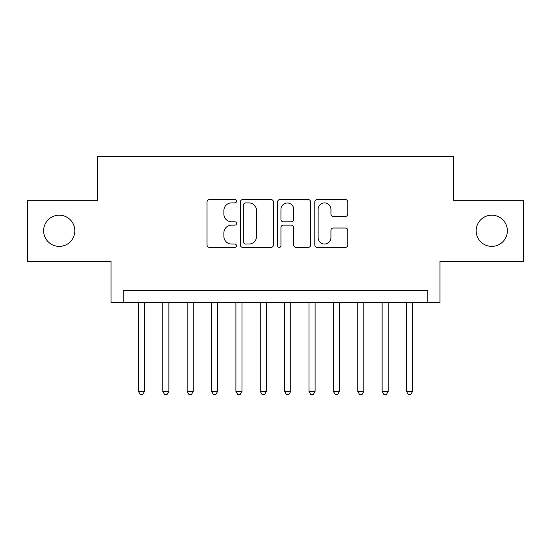 <?xml version="1.0" encoding="UTF-8"?>
<svg xmlns="http://www.w3.org/2000/svg" width="551" height="551" viewBox="0 0 551 551"><rect width="100%" height="100%" fill="white"/><g stroke="black" fill="none" stroke-linecap="round" stroke-linejoin="round"><path stroke-width="0.83" d="M236.51 201.225A1.674 1.674 0 0 0 234.836 199.552L209.421 199.552A2.39 2.39 0 0 0 207.031 201.948L207.031 245.002A2.39 2.39 0 0 0 209.421 247.392L234.836 247.392A1.674 1.674 0 0 0 236.51 245.718A1.674 1.674 0 0 0 234.836 244.045L231.551 244.045A7.652 7.652 0 0 1 223.892 236.393L223.892 232.804A7.652 7.652 0 0 1 231.551 225.145L234.836 225.145A1.674 1.674 0 0 0 236.51 223.472A1.674 1.674 0 0 0 234.836 221.798L231.551 221.798A7.652 7.652 0 0 1 223.892 214.146L223.892 210.558A7.652 7.652 0 0 1 231.551 202.906L234.836 202.906A1.674 1.674 0 0 0 236.51 201.225M476.174 230.786A15.593 15.593 0 0 0 491.767 246.38A15.593 15.593 0 0 0 507.368 230.786A15.593 15.593 0 0 0 491.767 215.186A15.593 15.593 0 0 0 476.174 230.786M43.632 230.786A15.593 15.593 0 0 0 59.232 246.38A15.593 15.593 0 0 0 74.826 230.786A15.593 15.593 0 0 0 59.232 215.186A15.593 15.593 0 0 0 43.632 230.786M345.401 216.419A2.39 2.39 0 0 0 347.798 214.022L347.798 201.948A2.39 2.39 0 0 0 345.401 199.552L317.176 199.552A2.39 2.39 0 0 0 314.786 201.948L314.786 245.002A2.39 2.39 0 0 0 317.176 247.392L345.401 247.392A2.39 2.39 0 0 0 347.798 245.002L347.798 230.408A2.39 2.39 0 0 0 345.401 228.018L333.327 228.018A2.39 2.39 0 0 0 330.931 230.408L330.931 237.646A6.398 6.398 0 0 1 324.532 244.045A6.398 6.398 0 0 1 318.134 237.646L318.134 209.304A6.398 6.398 0 0 1 324.532 202.906A6.398 6.398 0 0 1 330.931 209.304L330.931 214.022A2.39 2.39 0 0 0 333.327 216.419L345.401 216.419M427.803 302.671L439.987 302.671L439.987 261.243L523.45 261.243L523.45 200.323L453.39 200.323L453.39 156.456L97.61 156.456L97.61 200.323L27.55 200.323L27.55 261.243L111.013 261.243L111.013 302.671L427.803 302.671L427.803 290.487L123.197 290.487L123.197 302.671M273.406 201.948A2.39 2.39 0 0 0 271.016 199.552L242.791 199.552A2.39 2.39 0 0 0 240.401 201.948L240.401 245.002A2.39 2.39 0 0 0 242.791 247.392L271.016 247.392A2.39 2.39 0 0 0 273.406 245.002L273.406 201.948M279.984 199.552L308.209 199.552A2.39 2.39 0 0 1 310.599 201.948L310.599 245.002A2.39 2.39 0 0 1 308.209 247.392L296.128 247.392A2.39 2.39 0 0 1 293.738 245.002L293.738 227.542A2.39 2.39 0 0 0 291.348 225.145L283.331 225.145A2.39 2.39 0 0 0 280.941 227.542L280.941 245.718A1.674 1.674 0 0 1 279.267 247.392A1.674 1.674 0 0 1 277.594 245.718L277.594 201.948A2.39 2.39 0 0 1 279.984 199.552M245.422 202.906A1.674 1.674 0 0 0 243.749 204.579L243.749 242.371A1.674 1.674 0 0 0 245.422 244.045L248.887 244.045A7.652 7.652 0 0 0 256.546 236.393L256.546 210.558A7.652 7.652 0 0 0 248.887 202.906L245.422 202.906M293.738 209.421A6.398 6.398 0 0 0 287.34 203.023A6.398 6.398 0 0 0 280.941 209.421L280.941 219.408A2.39 2.39 0 0 0 283.331 221.798L291.348 221.798A2.39 2.39 0 0 0 293.738 219.408L293.738 209.421M138.425 302.671L138.425 391.375L144.52 391.375L144.52 302.671M144.52 391.375L142.688 394.544L140.257 394.544L138.425 391.375M162.793 302.671L162.793 391.375L168.888 391.375L168.888 302.671M168.888 391.375L167.063 394.544L164.625 394.544L162.793 391.375M187.161 302.671L187.161 391.375L193.256 391.375L193.256 302.671M193.256 391.375L191.431 394.544L188.993 394.544L187.161 391.375M211.536 302.671L211.536 391.375L217.624 391.375L217.624 302.671M217.624 391.375L215.799 394.544L213.361 394.544L211.536 391.375M235.904 302.671L235.904 391.375L241.992 391.375L241.992 302.671M241.992 391.375L240.167 394.544L237.729 394.544L235.904 391.375M260.272 302.671L260.272 391.375L266.36 391.375L266.36 302.671M266.36 391.375L264.535 394.544L262.097 394.544L260.272 391.375M284.64 302.671L284.64 391.375L290.728 391.375L290.728 302.671M290.728 391.375L288.903 394.544L286.465 394.544L284.64 391.375M309.008 302.671L309.008 391.375L315.096 391.375L315.096 302.671M315.096 391.375L313.271 394.544L310.833 394.544L309.008 391.375M333.376 302.671L333.376 391.375L339.464 391.375L339.464 302.671M339.464 391.375L337.639 394.544L335.201 394.544L333.376 391.375M357.744 302.671L357.744 391.375L363.839 391.375L363.839 302.671M363.839 391.375L362.007 394.544L359.569 394.544L357.744 391.375M382.112 302.671L382.112 391.375L388.207 391.375L388.207 302.671M388.207 391.375L386.375 394.544L383.937 394.544L382.112 391.375M406.48 302.671L406.48 391.375L412.575 391.375L412.575 302.671M412.575 391.375L410.743 394.544L408.312 394.544L406.48 391.375"/></g></svg>
